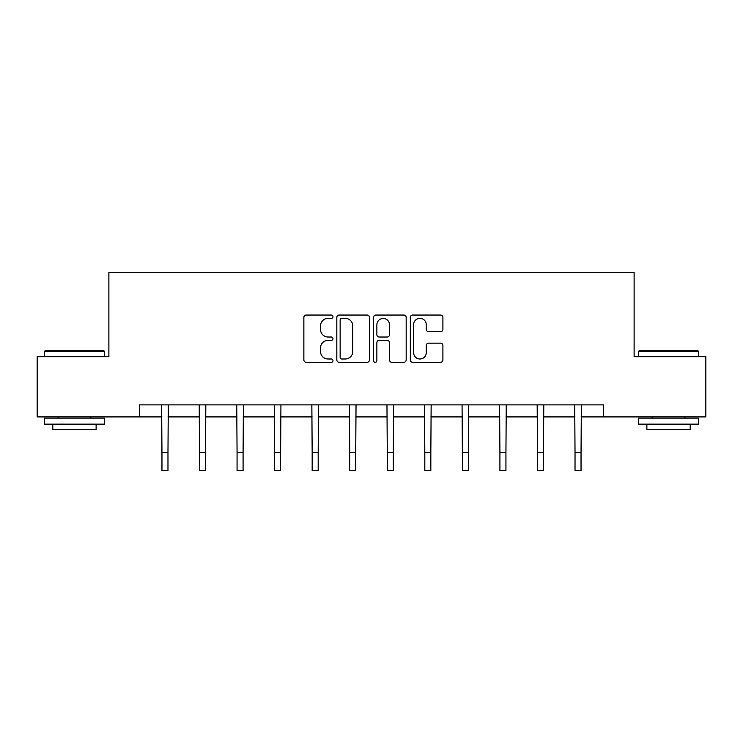 <?xml version="1.0" encoding="UTF-8"?>
<svg xmlns="http://www.w3.org/2000/svg" width="743" height="743" viewBox="0 0 743 743"><rect width="100%" height="100%" fill="white"/><g stroke="black" fill="none" stroke-linecap="round" stroke-linejoin="round"><path stroke-width="1.11" d="M332.985 316.704A1.653 1.653 0 0 0 331.332 315.051L306.227 315.051A2.359 2.359 0 0 0 303.868 317.41L303.868 359.946A2.359 2.359 0 0 0 306.227 362.305L331.332 362.305A1.653 1.653 0 0 0 332.985 360.652A1.653 1.653 0 0 0 331.332 358.999L328.081 358.999A7.56 7.56 0 0 1 320.521 351.439L320.521 347.891A7.56 7.56 0 0 1 328.081 340.331L331.332 340.331A1.653 1.653 0 0 0 332.985 338.678A1.653 1.653 0 0 0 331.332 337.025L328.081 337.025A7.56 7.56 0 0 1 320.521 329.465L320.521 325.917A7.56 7.56 0 0 1 328.081 318.357L331.332 318.357A1.653 1.653 0 0 0 332.985 316.704M440.553 331.712A2.359 2.359 0 0 0 442.912 329.344L442.912 317.41A2.359 2.359 0 0 0 440.553 315.051L412.671 315.051A2.359 2.359 0 0 0 410.312 317.41L410.312 359.946A2.359 2.359 0 0 0 412.671 362.305L440.553 362.305A2.359 2.359 0 0 0 442.912 359.946L442.912 345.532A2.359 2.359 0 0 0 440.553 343.164L428.618 343.164A2.359 2.359 0 0 0 426.259 345.532L426.259 352.674A6.325 6.325 0 0 1 419.934 358.999A6.325 6.325 0 0 1 413.619 352.674L413.619 324.682A6.325 6.325 0 0 1 419.934 318.357A6.325 6.325 0 0 1 426.259 324.682L426.259 329.344A2.359 2.359 0 0 0 428.618 331.712L440.553 331.712M139.452 416.907L37.15 416.907L37.15 356.733L108.887 356.733L108.887 272.486L634.113 272.486L634.113 356.733L705.85 356.733L705.85 416.907L603.548 416.907L603.548 404.879L139.452 404.879L139.452 416.907L161.955 416.907M369.429 317.41A2.359 2.359 0 0 0 367.07 315.051L339.189 315.051A2.359 2.359 0 0 0 336.83 317.41L336.83 359.946A2.359 2.359 0 0 0 339.189 362.305L367.07 362.305A2.359 2.359 0 0 0 369.429 359.946L369.429 317.41M375.93 315.051L403.811 315.051A2.359 2.359 0 0 1 406.17 317.41L406.17 359.946A2.359 2.359 0 0 1 403.811 362.305L391.877 362.305A2.359 2.359 0 0 1 389.518 359.946L389.518 342.699A2.359 2.359 0 0 0 387.149 340.331L379.236 340.331A2.359 2.359 0 0 0 376.877 342.699L376.877 360.652A1.653 1.653 0 0 1 375.224 362.305A1.653 1.653 0 0 1 373.571 360.652L373.571 317.41A2.359 2.359 0 0 1 375.93 315.051M167.974 416.907L199.514 416.907M205.532 416.907L237.063 416.907M243.082 416.907L274.613 416.907M280.631 416.907L312.162 416.907M318.18 416.907L349.712 416.907M355.73 416.907L387.27 416.907M393.288 416.907L424.82 416.907M430.838 416.907L462.369 416.907M468.387 416.907L499.918 416.907M505.937 416.907L537.468 416.907M543.486 416.907L575.026 416.907M581.045 416.907L603.548 416.907M341.789 318.357A1.653 1.653 0 0 0 340.136 320.01L340.136 357.346A1.653 1.653 0 0 0 341.789 358.999L345.216 358.999A7.56 7.56 0 0 0 352.776 351.439L352.776 325.917A7.56 7.56 0 0 0 345.216 318.357L341.789 318.357M389.518 324.793A6.325 6.325 0 0 0 383.193 318.478A6.325 6.325 0 0 0 376.877 324.793L376.877 334.666A2.359 2.359 0 0 0 379.236 337.025L387.149 337.025A2.359 2.359 0 0 0 389.518 334.666L389.518 324.793M161.658 404.879L161.955 452.459L167.974 452.459L168.28 404.879M161.955 452.459L161.955 470.514L167.974 470.514L167.974 452.459M45.091 350.715L103.825 350.715L104.549 351.439L44.376 351.439L45.091 350.715M74.458 424.132L44.376 424.132L44.376 418.114L104.549 418.114L104.549 424.132L74.458 424.132M96.126 424.132L96.126 429.668L52.799 429.668L52.799 424.132M639.175 350.715L697.909 350.715L698.624 351.439L638.451 351.439L639.175 350.715M668.542 424.132L638.451 424.132L638.451 418.114L698.624 418.114L698.624 424.132L668.542 424.132M690.201 424.132L690.201 429.668L646.874 429.668L646.874 424.132M199.208 404.879L199.514 452.459L205.532 452.459L205.83 404.879M199.514 452.459L199.514 470.514L205.532 470.514L205.532 452.459M236.757 404.879L237.063 452.459L243.082 452.459L243.388 404.879M237.063 452.459L237.063 470.514L243.082 470.514L243.082 452.459M274.306 404.879L274.613 452.459L280.631 452.459L280.938 404.879M274.613 452.459L274.613 470.514L280.631 470.514L280.631 452.459M311.856 404.879L312.162 452.459L318.18 452.459L318.487 404.879M312.162 452.459L312.162 470.514L318.18 470.514L318.18 452.459M349.414 404.879L349.712 452.459L355.73 452.459L356.036 404.879M349.712 452.459L349.712 470.514L355.73 470.514L355.73 452.459M386.964 404.879L387.27 452.459L393.288 452.459L393.586 404.879M387.27 452.459L387.27 470.514L393.288 470.514L393.288 452.459M424.513 404.879L424.82 452.459L430.838 452.459L431.144 404.879M424.82 452.459L424.82 470.514L430.838 470.514L430.838 452.459M462.062 404.879L462.369 452.459L468.387 452.459L468.694 404.879M462.369 452.459L462.369 470.514L468.387 470.514L468.387 452.459M499.612 404.879L499.918 452.459L505.937 452.459L506.243 404.879M499.918 452.459L499.918 470.514L505.937 470.514L505.937 452.459M537.17 404.879L537.468 452.459L543.486 452.459L543.792 404.879M537.468 452.459L537.468 470.514L543.486 470.514L543.486 452.459M574.72 404.879L575.026 452.459L581.045 452.459L581.342 404.879M575.026 452.459L575.026 470.514L581.045 470.514L581.045 452.459M44.376 356.733L44.376 351.439M58.093 418.114L58.093 416.907M90.832 418.114L90.832 416.907M104.549 356.733L104.549 351.439M638.451 356.733L638.451 351.439M652.168 418.114L652.168 416.907M684.907 418.114L684.907 416.907M698.624 356.733L698.624 351.439"/></g></svg>
